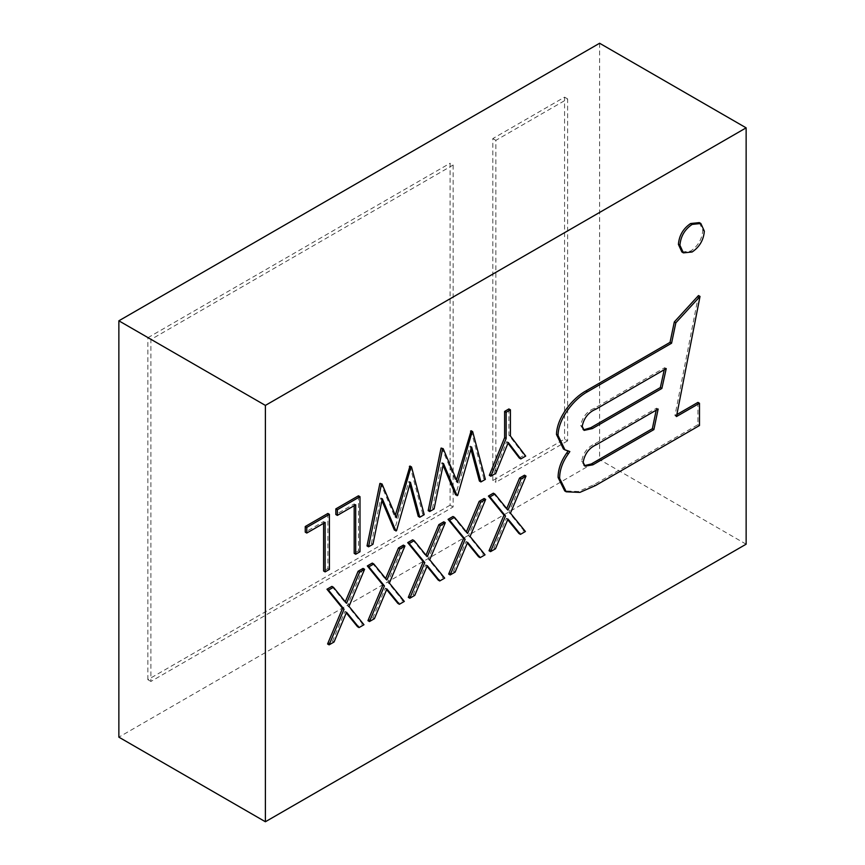 <?xml version="1.0" encoding="UTF-8"?>
<svg xmlns="http://www.w3.org/2000/svg" width="865" height="865" viewBox="0 0 865 865"><rect width="100%" height="100%" fill="white"/><g stroke="black" fill="none" stroke-linecap="round" stroke-linejoin="round"><path stroke-width="0.65" stroke-dasharray="4.33 3.24" d="M699.32 222.608L702.823 230.285C702.056 239.194 697.979 246.136 690.605 251.11L681.88 251.975M327.889 513.453L327.889 568.532L323.607 571.008M323.607 523.336L323.607 521.573L305.259 532.17M358.467 495.807L358.467 550.875L354.185 553.351M354.185 505.69L354.185 503.927L335.836 514.513M409.988 466.051L422.671 513.81L418.249 516.362M409.772 484.573L408.918 481.362L394.408 530.126M381.93 500.597L380.784 497.872L371.399 543.415L367.03 545.934M380.503 483.081L394.851 516.924L395.316 515.302M471.144 430.748L483.827 478.507L479.405 481.059M470.928 449.27L470.073 446.048L455.563 494.823M443.085 465.284L441.939 462.57L432.554 508.101L428.175 510.631M441.647 447.778L456.006 481.61L456.471 479.999M508.901 408.95L508.901 435.127L524.19 455.195L519.292 458.028M507.982 443.215L506.749 441.604L494.239 472.495L489.331 475.328M363.051 568.413L347.481 605.489L362.446 623.838L357.505 626.692M346.26 612.907L345.016 611.371L332.528 641.116L327.586 643.971M331.911 586.384L345.016 602.462L345.286 601.802M403.414 545.112L387.834 582.188L402.798 600.537L397.857 603.392M386.623 589.606L385.368 588.07L372.88 617.815L367.949 620.659M372.274 563.083L385.368 579.161L385.649 578.501M443.777 521.8L428.197 558.887L443.161 577.236L438.22 580.091M426.986 566.305L425.731 564.769L413.243 594.515L408.302 597.358M412.637 539.782L425.731 555.86L426.013 555.2M484.13 498.5L468.56 535.586L483.524 553.935L478.583 556.79M467.349 543.004L466.094 541.468L453.606 571.203L448.665 574.057M452.99 516.481L466.094 532.548L466.365 531.899M524.493 475.199L508.923 512.285L523.887 530.634L518.946 533.489M507.712 519.703L506.457 518.167L493.969 547.902L489.028 550.756M493.353 493.18L506.457 509.247L506.728 508.598M567.97 451.162L568.316 450.665L563.439 449M698.488 295.549L674.938 415.676L676.863 414.562M697.947 402.387L697.947 424.65L593.877 484.735L578.371 491.515L564.726 490.931M453.141 165.02L453.141 506.955L150.91 681.436L150.91 339.512L453.141 165.02L450.081 163.258L450.081 505.192L453.141 506.955M599.607 43.25L599.607 459.596L118.862 737.153M567.613 440.858L495.872 482.281L495.872 140.346L567.613 98.924L567.613 440.858L564.564 439.096L492.823 480.518L495.872 482.281M746.138 544.193L599.607 459.596M450.081 505.192L147.861 679.674L150.91 681.436M147.861 679.674L147.861 337.75L150.91 339.512M147.861 337.75L450.081 163.258M492.823 480.518L492.823 138.584L564.564 97.161L564.564 439.096M564.564 97.161L567.613 98.924M492.823 138.584L495.872 140.346M569.84 451.552L568.316 450.665M595.401 485.611L593.877 484.735M699.482 425.526L697.947 424.65M676.473 416.552L674.938 415.676M656.2 410.172L656.621 408.172L595.055 443.713C587.605 447.01 583.129 452.914 581.626 461.434L584.372 465.662M658.146 409.048L656.621 408.172M596.58 444.599L595.055 443.713M583.151 462.31L581.626 461.434M666.234 368.577L664.709 367.701L594.515 408.226C587 411.308 582.383 417.049 580.674 425.45L583.497 429.862M582.199 426.326L580.674 425.45M664.266 369.712L664.709 367.701M510.447 513.161L508.923 512.285M525.412 531.51L523.887 530.634M507.982 510.134L506.457 509.247M495.494 548.788L493.969 547.902M507.982 519.043L506.457 518.167M470.084 536.473L468.56 535.586M485.049 554.822L483.524 553.935M467.619 533.435L466.094 532.548M455.131 572.089L453.606 571.203M467.619 542.344L466.094 541.468M429.721 559.774L428.197 558.887M444.686 578.123L443.161 577.236M427.256 556.736L425.731 555.86M414.768 595.39L413.243 594.515M427.256 565.656L425.731 564.769M389.369 583.075L387.834 582.188M404.323 601.424L402.798 600.537M386.904 580.037L385.368 579.161M374.415 618.691L372.88 617.815M386.904 588.957L385.368 588.07M349.006 606.376L347.481 605.489M363.97 624.725L362.446 623.838M346.541 603.337L345.016 602.462M334.052 641.992L332.528 641.116M346.541 612.258L345.016 611.371M510.426 436.014L508.901 435.127M525.715 456.082L524.19 455.195M495.764 473.371L494.239 472.495M508.274 442.48L506.749 441.604M485.351 479.383L483.827 478.507M457.531 482.497L456.006 481.61M434.079 508.988L432.554 508.101M443.464 463.456L441.939 462.57M457.715 495.342L456.19 494.466M471.598 446.935L470.073 446.048M424.207 514.686L422.671 513.81M396.375 517.8L394.851 516.924M372.934 544.29L371.399 543.415M382.308 498.759L380.784 497.872M396.559 530.645L395.035 529.769M410.443 482.238L408.918 481.362M359.991 551.762L358.467 550.875M355.71 504.803L354.185 503.927M329.414 569.419L327.889 568.532M325.132 522.46L323.607 521.573M692.13 251.996L690.605 251.11M704.348 231.171L702.823 230.285M596.039 409.102L594.515 408.226M583.551 465.294L585.075 466.181M582.664 429.505L584.189 430.381"/><path stroke-width="1.3" d="M683.404 252.861L681.88 251.975L678.409 244.384C679.155 235.475 683.22 228.522 690.605 223.527L699.32 222.608L700.845 223.494L704.348 231.171C703.58 240.081 699.504 247.022 692.13 251.996L683.404 252.861L679.933 245.26L678.409 244.384M325.132 571.884L325.132 522.46L306.783 533.045L305.259 532.17L305.259 526.515L327.889 513.453L329.414 514.34L329.414 569.419L325.132 571.884L323.607 571.008L323.607 523.336M355.71 554.238L355.71 504.803L337.361 515.399L335.836 514.513L335.836 508.869L358.467 495.807L359.991 496.683L359.991 551.762L355.71 554.238L354.185 553.351L354.185 505.69M395.316 515.302L409.988 466.051L411.513 466.938L424.207 514.686L419.774 517.248L418.249 516.362L409.772 484.573M419.774 517.248L410.443 482.238L396.559 530.645L394.408 530.126L381.93 500.597M395.943 531.013L382.308 498.759L372.934 544.29L368.555 546.821L367.03 545.934L379.886 483.438L382.027 483.957L396.375 517.8L410.897 467.295L409.372 466.408M456.471 479.999L471.144 430.748L472.668 431.635L485.351 479.383L480.929 481.935L479.405 481.059L470.928 449.27M480.929 481.935L471.598 446.935L457.715 495.342L455.563 494.823L443.085 465.284M457.088 495.699L443.464 463.456L434.079 508.988L429.71 511.518L428.175 510.631L441.042 448.124L443.183 448.654L457.531 482.497L472.052 431.981L470.528 431.105M520.817 458.915L508.274 442.48L495.764 473.371L490.855 476.204L506.144 438.479L506.144 412.302L510.426 409.826L510.426 436.014L525.715 456.082L520.817 458.915L519.292 458.028L507.982 443.215M490.855 476.204L489.331 475.328L504.619 437.604L504.619 411.416L508.901 408.95L510.426 409.826M359.029 627.579L346.541 612.258L334.052 641.992L329.111 644.847L344.065 609.23L328.495 590.125L333.436 587.27L346.541 603.337L359.635 572.143L364.576 569.289L349.006 606.376L363.97 624.725L359.029 627.579L357.505 626.692L346.26 612.907M329.111 644.847L327.586 643.971L342.54 608.344L326.97 589.238L331.911 586.384L333.436 587.27M345.286 601.802L358.11 571.257L363.051 568.413L364.576 569.289M399.392 604.278L386.904 588.957L374.415 618.691L369.474 621.546L384.428 585.929L368.858 566.824L373.799 563.969L386.904 580.037L399.998 548.843L404.939 545.988L389.369 583.075L404.323 601.424L399.392 604.278L397.857 603.392L386.623 589.606M369.474 621.546L367.949 620.659L382.903 585.043L367.333 565.937L372.274 563.083L373.799 563.969M385.649 578.501L398.473 547.956L403.414 545.112L404.939 545.988M439.744 580.966L427.256 565.656L414.768 595.39L409.826 598.245L424.791 562.618L409.221 543.523L414.162 540.668L427.256 556.736L440.361 525.542L445.302 522.687L429.721 559.774L444.686 578.123L439.744 580.966L438.22 580.091L426.986 566.305M409.826 598.245L408.302 597.358L423.255 561.742L407.696 542.636L412.637 539.782L414.162 540.668M426.013 555.2L438.836 524.655L443.777 521.8L445.302 522.687M480.107 557.666L467.619 542.344L455.131 572.089L450.189 574.944L465.143 539.317L449.584 520.211L454.525 517.367L467.619 533.435L480.724 502.241L485.665 499.386L470.084 536.473L485.049 554.822L480.107 557.666L478.583 556.79L467.349 543.004M450.189 574.944L448.665 574.057L463.618 538.441L448.059 519.335L452.99 516.481L454.525 517.367M466.365 531.899L479.199 501.354L484.13 498.5L485.665 499.386M520.471 534.365L507.982 519.043L495.494 548.788L490.552 551.643L505.506 516.016L489.947 496.91L494.877 494.066L507.982 510.134L521.087 478.94L526.017 476.085L510.447 513.161L525.412 531.51L520.471 534.365L518.946 533.489L507.712 519.703M490.552 551.643L489.028 550.756L503.981 515.14L488.411 496.034L493.353 493.18L494.877 494.066M506.728 508.598L519.551 478.053L524.493 475.199L526.017 476.085M566.261 491.807L559.623 478.356C559.623 470.138 562.531 461.932 568.348 453.757L569.84 451.552L564.964 449.887L558.022 435.365C558.347 418.357 574.155 398.949 587.422 391.813L671.564 343.232L675.835 322.818L700.012 296.436L676.473 416.552L699.482 403.274L699.482 425.526L595.401 485.611L579.896 492.39L566.261 491.807L564.726 490.931L558.098 477.469C558.098 469.252 561.007 461.056 566.813 452.882L567.97 451.162M564.964 449.887L563.439 449L556.487 434.479C556.822 417.471 572.63 398.062 585.897 390.937L670.04 342.356L674.311 321.931L698.488 295.549L700.012 296.436M676.863 414.562L697.947 402.387L699.482 403.274M746.138 127.847L746.138 544.193L265.393 821.75L118.862 737.153L118.862 320.807L599.607 43.25L746.138 127.847L265.393 405.404L265.393 821.75M265.393 405.404L118.862 320.807M653.886 429.591L658.146 409.048L596.58 444.599C589.13 447.897 584.654 453.801 583.151 462.31L585.075 466.181L592.849 464.829L653.886 429.591L652.361 428.705L656.2 410.172M596.039 409.102C588.524 412.194 583.918 417.936 582.199 426.326L584.189 430.381L592.32 428.597L661.876 388.45L666.234 368.577L596.039 409.102M568.348 453.757L566.813 452.882M559.623 478.356L558.098 477.469M675.835 322.818L674.311 321.931M671.564 343.232L670.04 342.356M587.422 391.813L585.897 390.937M558.022 435.365L556.487 434.479M592.849 464.829L591.325 463.954L652.361 428.705M584.372 465.662L591.325 463.954M583.497 429.862L590.795 427.721L660.352 387.563L664.266 369.712M661.876 388.45L660.352 387.563M521.087 478.94L519.551 478.053M489.947 496.91L488.411 496.034M505.506 516.016L503.981 515.14M480.724 502.241L479.199 501.354M449.584 520.211L448.059 519.335M465.143 539.317L463.618 538.441M440.361 525.542L438.836 524.655M409.221 543.523L407.696 542.636M424.791 562.618L423.255 561.742M399.998 548.843L398.473 547.956M368.858 566.824L367.333 565.937M384.428 585.929L382.903 585.043M359.635 572.143L358.11 571.257M328.495 590.125L326.97 589.238M344.065 609.23L342.54 608.344M506.144 412.302L504.619 411.416M506.144 438.479L504.619 437.604M472.052 431.981L472.668 431.635M429.71 511.518L442.566 449.011L441.042 448.124M442.566 449.011L443.183 448.654M410.897 467.295L411.513 466.938M368.555 546.821L381.411 484.314L379.886 483.438M381.411 484.314L382.027 483.957M337.361 515.399L337.361 509.745L335.836 508.869M337.361 509.745L359.991 496.683M306.783 533.045L306.783 527.401L305.259 526.515M306.783 527.401L329.414 514.34M679.933 245.26C680.679 236.361 684.745 229.409 692.13 224.413L690.605 223.527M692.13 224.413L700.845 223.494M592.32 428.597L590.795 427.721"/></g></svg>
